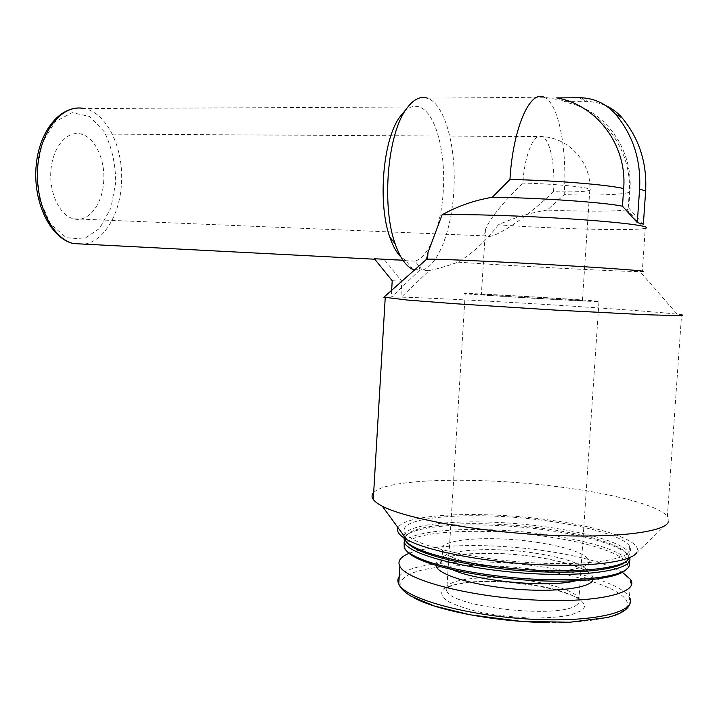 <?xml version="1.0" encoding="UTF-8"?>
<svg xmlns="http://www.w3.org/2000/svg" width="719" height="719" viewBox="0 0 719 719"><rect width="100%" height="100%" fill="white"/><g stroke="black" fill="none" stroke-linecap="round" stroke-linejoin="round"><path stroke-width="0.54" stroke-dasharray="3.6 2.7" d="M103.752 180.433C102.952 203.926 88.482 223.034 73.527 218.81C59.812 215.592 48.973 193.069 50.923 170.223C52.694 147.341 66.714 130.678 80.429 133.932C94.45 136.646 105.082 158.629 103.752 180.433M553.54 191.703C525.032 218.873 492.515 240.38 486.134 235.931C484.534 234.987 484.318 232.821 485.478 229.442C489.666 218.846 502.141 203.396 522.884 183.111C524.528 154.639 533.983 132.512 542.054 136.547L542.252 136.628C550.323 139.846 555.383 165.873 553.54 191.703C573.349 192.144 585.428 191.703 589.769 190.364C590.856 189.888 590.452 189.349 588.546 188.746C581.941 186.446 549.819 183.66 522.884 183.111M627.103 209.66C618.762 211.62 584.286 211.665 547.276 210.056L564.163 194.687C599.358 195.523 621.054 194.741 629.269 192.35L629.961 190.733L628.774 208.061L628.109 209.382L627.103 209.66L643.757 228.615L645.276 228.327L642.301 271.548L640.009 271.575L677.226 314.203L681.576 314.796L667.385 516.422C669.092 518.588 669.326 520.673 668.077 522.668L636.576 552.83C644.61 541.605 602.971 527.333 550.835 520.241C483.528 510.49 404.563 513.411 398.074 527.746M547.276 210.056C530.46 212.77 514.139 217.695 498.303 224.84C555.059 228.822 628.954 230.961 643.757 228.615M643.37 224.166L628.774 208.061M629.961 190.733C632.945 153.237 610.179 117.161 577.123 105.307L563.975 101.622L565.359 100.876L544.112 97.227L427.472 98.152C444.27 103.985 455.558 143.845 454.111 185.286C452.826 226.755 439.156 265.041 422.341 270.164L429.189 270.542L401.373 297.136C434.249 298.061 507.425 301.953 572.117 306.141C619.499 309.206 661.893 312.397 677.226 314.203M424.516 261.096C420.202 265.113 418.674 268.043 419.914 269.877L414.944 269.607M498.303 224.84C485.864 241.081 472.446 253.519 458.057 262.147C446.724 266.201 437.107 268.996 429.189 270.542M412.976 269.499L405.561 260.35L400.887 256.926M404.177 111.688C409.201 106.87 414.225 105.298 419.258 106.96C435.355 111.912 445.969 151.934 443.272 190.957C441.322 225.784 429.306 256.926 415.025 261.168L422.341 270.164M415.025 261.168L384.252 259.568L401.849 281.201L400.905 297.109L401.373 297.136L396.115 297.01L400.905 297.109M374.383 258.741L384.252 259.568M405.561 260.35L402.928 260.215M458.057 262.147C511.595 265.931 619.401 271.584 640.009 271.575M419.914 269.877L391.729 296.938L396.115 297.01L383.928 297.181M373.673 492.524C387.02 478.171 480.265 476.508 560.128 486.997C612.777 493.647 658.703 505.34 667.385 516.422M549.019 521.149C589.274 526.73 623.274 536.635 629.476 546.009C638.589 557.8 595.251 566.446 532.428 562.761C469.696 559.211 411.268 544.687 405.148 533.076C393.787 515.99 477.488 510.589 549.019 521.149M403.934 535.763C406.657 521.104 483.321 517.617 548.615 527.288C588.852 532.95 622.834 543.061 629.017 552.668L629.754 557.593M406.783 542.162C404.797 539.439 404.932 536.931 407.179 534.639C418.593 522.371 488.444 520.259 548.058 529.058C578.831 533.525 601.929 539.43 617.342 546.764C627.516 551.913 630.5 556.776 626.294 561.341L628.145 559.876M404.024 538.163L405.471 536.095C417.164 523.567 487.967 521.41 548.417 530.352C579.622 534.9 603.07 540.913 618.744 548.39C623.759 550.934 627.112 553.468 628.783 555.994L629.655 557.827M404.132 542.288C412.014 528.456 485.496 525.544 548.112 534.954C588.331 540.724 622.286 551.087 628.442 560.982L628.99 561.988M407.035 542.396C419.42 530.011 488.543 527.872 547.554 536.734C598.298 543.888 637.456 558.879 625.557 570.023L627.408 568.567M406.424 550.691C404.204 547.689 404.402 544.939 406.999 542.441M537.084 542.351C565.431 546.755 582.561 552.39 588.466 559.238C594.218 567.498 565.494 573.376 525.256 571.003C485.091 568.738 446.858 558.996 442.589 550.826C434.752 539.178 489.711 534.936 537.084 542.351M409.551 553.172C433.422 543.636 494.843 543.133 547.914 551.284C581.797 556.488 606.629 563.498 622.393 572.315M533.822 585.032C568.567 590.506 592.807 602.36 581.734 610.503L571.03 614.943C560.029 617.109 546.341 618.133 529.975 618.016C512.89 617.163 496.38 615.248 480.436 612.273C465.858 608.822 454.651 604.967 446.832 600.707C441.493 596.446 440.334 592.555 443.353 589.005C448.656 585.859 457.122 583.549 468.752 582.075C488.74 580.593 510.427 581.581 533.822 585.032M565.359 100.876C565.853 99.797 562.941 98.8 556.641 97.901M391.648 290.314L391.253 296.902M392.214 280.734L401.849 281.201M605.955 105.675L598.415 103.015L590.506 101.658L563.975 101.622M581.096 300.524C569.529 300.38 485.37 295.338 481.379 294.556C470.532 293.235 574.328 299.221 582.435 300.38L581.096 300.524M597.444 301.549C582.965 301.423 470.082 294.646 465.22 293.64C451.316 291.914 587.783 299.787 598.999 301.351L597.444 301.549M544.112 97.227C558.708 103.06 567.408 149.588 564.163 194.687M419.258 106.96L84.285 108.56C106.924 112.82 123.65 148.15 121.511 182.653C120.253 213.759 104.291 241.233 84.285 244.136M452.584 569.763C446.823 567.264 443.255 564.819 441.87 562.411C434.069 550.296 489.019 545.739 536.365 553.351C564.694 557.872 581.797 563.696 587.684 570.823C590.029 574.966 585.985 578.31 575.559 580.853M436.002 565.413C433.728 553.405 489.693 549.541 537.497 557.234C570.131 562.141 595.341 571.668 593.04 579.532M399.216 576.476C409.596 560.919 483.716 557.378 546.835 567.597C588.169 573.996 623.121 585.805 629.395 597.318L629.835 603.861M414.297 597.974C390.983 585.697 399.252 574.005 428.272 568.765C457.446 563.507 504.172 564.514 545.883 571.075C588.717 577.815 623.813 590.443 627.157 602.351C630.734 614.233 597.282 623.526 545.847 622.51M115.75 182.204L110.87 208.15L99.599 228.39L83.79 239.076L66.256 237.692L50.438 223.843L39.797 199.819L36.867 170.52L42.439 142.425L55.192 121.727L72.161 112.64L89.659 116.46L104.282 131.757C111.679 146.667 115.507 163.483 115.75 182.204M579.065 97.721L586.066 101.487M577.069 604.607C561.737 619.553 450.579 607.321 446.733 590.73C442.086 581.626 469.804 576.072 504.235 578.121C538.594 580.035 574.077 589.238 579.011 598.361C580.215 600.617 579.568 602.702 577.069 604.607M582.435 300.38L589.769 190.364C591.944 163.357 569.331 137.778 542.252 136.628L80.429 133.932M486.134 235.931L73.527 218.81M577.123 105.307C610.188 120.1 631.821 156.212 629.269 192.35L628.109 209.382M376.001 259.289L374.77 259.217M405.148 533.076L404.905 537.093M629.476 546.009L629.017 552.668M407.179 534.639L405.471 536.095M617.342 546.764L618.744 548.39M628.783 555.994L628.442 560.982M442.589 550.826L441.87 562.411C439.821 562.995 440.163 561.952 442.877 559.274C443.938 555.338 491.841 549.595 537.048 557.252C550.889 559.481 562.644 562.123 572.306 565.17L587.684 570.823L588.466 559.238M630.626 579.586L629.395 597.318M580.853 97.739L587.818 101.505M485.478 229.442L481.379 294.556M465.22 293.64L446.733 590.73L445.762 589.14C446.122 588.241 448.845 586.83 453.923 584.906L467.79 582.372L492.317 581.383C513.168 582.219 533.956 584.933 554.691 589.535L570.086 594.613L579.011 598.361L598.999 301.351"/><path stroke-width="1.08" d="M637.304 222.602L639.604 188.926C641.105 160.247 633.097 135.352 615.599 114.249C606.351 103.851 594.775 98.35 580.853 97.739L556.641 97.901C596.554 104.597 627.31 145.112 623.67 188.558L622.474 206.2L637.304 222.602L643.37 224.166L645.635 191.11C647.109 162.952 639.236 138.497 622.025 117.754C617.522 112.541 612.175 108.515 605.955 105.675M622.474 206.2C604.499 202.363 537.39 197.689 492.29 197.249C473.848 200.475 457.113 206.344 442.077 214.846C465.247 213.938 523.621 215.745 573.69 219.115C623.894 222.477 653.355 226.503 645.276 228.327M414.944 269.607L412.976 269.499C405.92 266.246 399.971 257.645 395.117 243.696C381.519 206.461 387.352 134.705 406.028 109.432C412.994 99.528 420.139 95.771 427.472 98.152M424.516 261.096L426.565 259.271L428.003 252.504L442.077 214.846M623.67 188.558C607.636 184.675 554.052 180.334 509.96 179.489L492.29 197.249M400.887 256.926C396.6 252.72 392.925 246.15 389.86 237.234C377.601 203.792 382.778 140.061 399.611 117.251L404.177 111.688M402.928 260.215L374.383 258.741L392.214 280.734L391.648 290.314M642.301 271.548C651.791 271.324 610.952 268.196 550.889 264.736C490.924 261.276 434.195 258.777 427.571 259.173L426.565 259.271M681.576 314.796C683.859 315.29 682.52 315.569 677.568 315.641L645.383 314.697L555.23 310.096L454.947 303.715L407.349 300.057L383.928 297.181M668.077 522.668C662.379 532.896 609.119 538.756 540.472 534.765C471.871 530.838 404.599 518.031 382.301 506.185C377.817 503.866 374.806 501.619 373.269 499.471C371.516 496.964 371.651 494.645 373.673 492.524M636.576 552.83C630.698 562.159 587.684 567.561 533.498 564.415C479.357 561.314 425.675 550.341 406.72 539.574C399.171 535.296 396.286 531.359 398.074 527.746M629.754 557.593L628.145 559.876C620.03 568.217 580.458 572.809 531.952 569.996C483.474 567.219 434.869 557.549 415.16 547.599C409.767 544.894 406.289 542.27 404.743 539.735L403.934 535.763M626.294 561.341C618.232 569.601 579.271 574.148 531.575 571.38C483.887 568.648 436.065 559.103 416.616 549.253C411.771 546.826 408.5 544.463 406.783 542.162M629.655 557.827C634.149 569.529 588.322 577.447 527.018 573.313C465.786 569.313 410.576 554.789 404.545 543.061L404.024 538.163M628.99 561.988C630.033 564.307 629.502 566.491 627.408 568.567C618.996 577.096 579.559 581.824 531.368 579.029C483.186 576.27 434.851 566.482 414.98 556.317C409.39 553.477 405.813 550.727 404.24 548.058L404.132 542.288M625.557 570.023C617.217 578.471 578.382 583.145 530.981 580.395C483.599 577.681 436.038 568.028 416.427 557.962C411.547 555.481 408.212 553.064 406.424 550.691M622.393 572.315L630.626 579.586C639.91 593.193 595.296 603.601 530.595 599.799C465.975 596.15 406.01 579.703 399.836 566.275C397.256 561.09 400.501 556.722 409.551 553.172M509.96 179.489C512.89 128.162 530.065 89.498 544.112 97.227M84.285 244.136L73.311 243.57C51.912 238.402 34.647 202.83 37.756 166.359C40.588 129.815 62.868 103.599 84.285 108.56C61.492 103.842 38.907 130.166 36.094 166.511C33.002 202.794 50.564 238.357 73.311 243.57L374.77 259.217M575.559 580.853C548.669 587.881 477.209 581.294 452.584 569.763M593.04 579.532C591.449 588.115 554.762 592.798 512.764 588.879C470.765 585.059 436.442 574.005 436.002 565.413M629.395 597.318C638.625 611.707 593.984 622.915 529.328 619.104C464.762 615.455 404.887 598.235 398.766 584.017C397.409 581.329 397.562 578.822 399.216 576.476M545.847 622.51C495.139 621.737 437.26 610.494 414.297 597.974M639.604 188.926L645.635 191.11M615.599 114.249L622.025 117.754M389.86 237.234L395.117 243.696M399.611 117.251L406.028 109.432M427.976 252.495L427.571 259.173M426.574 259.271L383.811 297.289M385.222 297.711L373.269 499.471M406.72 539.574L382.301 506.185M404.905 537.093L404.743 539.735M416.616 549.253L415.16 547.599M404.545 543.061L404.24 548.058M416.427 557.962L414.98 556.317M399.836 566.275L398.766 584.017C400.438 588.205 404.491 592.24 410.926 596.123L434.204 605.955L470.19 614.808L520.592 621.306L569.79 622.25L607.564 617.504L615.284 615.212C623.499 612.148 628.352 608.364 629.835 603.861"/></g></svg>

